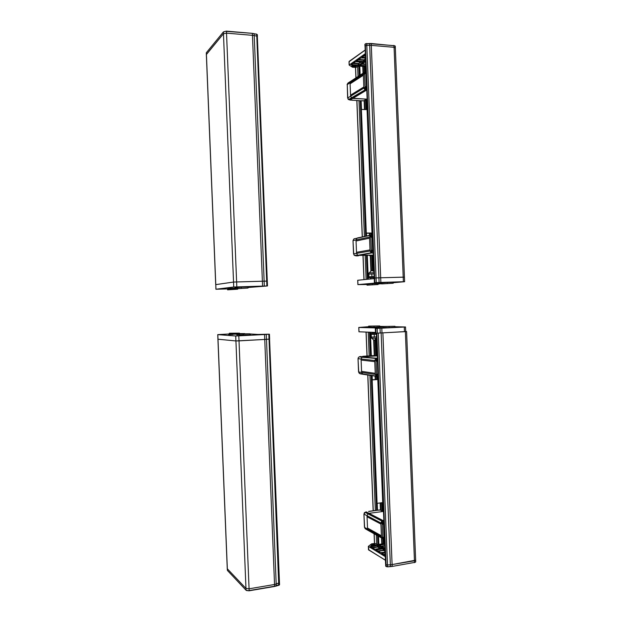 <?xml version="1.0" encoding="UTF-8"?>
<svg xmlns="http://www.w3.org/2000/svg" width="622" height="622" viewBox="0 0 622 622"><rect width="100%" height="100%" fill="white"/><g stroke="black" fill="none" stroke-linecap="round" stroke-linejoin="round"><path stroke-width="0.93" d="M227.535 288.911L215.896 289.238L215.78 284.619L233.538 282.054L267.219 281.09M235.388 286.983L237.892 286.89L235.388 286.983M238.389 287.185L246.973 287.014M238.397 287.286L240.893 287.201M237.363 287.776L234.929 287.815L237.464 287.652M237.371 288.087L227.854 288.406M237.379 288.173L234.206 288.196M230.871 288.398L227.862 288.484M217.863 289.144L220.196 289.059L217.863 289.144M257.345 286.299L259.809 286.213L257.345 286.299M215.896 289.238L233.74 287.014L267.483 285.957L248.007 287.512M256.964 34.397L252.26 33.339L226.346 31.123L223.477 31.87M206.348 54.495L206.317 52.746L223.391 31.955L226.346 31.123M252.26 33.339L226.455 31.364L226.532 33.145L223.461 33.736L206.348 54.581L215.71 284.635L233.538 282.054L267.289 281.074L267.483 285.957M223.391 31.955L223.461 33.736L226.532 33.145L252.454 35.33L252.384 33.572L253.939 33.565M256.505 34.078L254.149 33.821L254.219 35.578L256.777 36.084L254.219 35.578L264.334 286.011M266.877 285.957L256.777 36.084L257.407 36.418L256.777 36.076L256.707 34.327L257.275 34.84M206.341 54.542L206.348 52.714M262.585 286.058L252.454 35.33L226.532 33.145L236.819 286.851M252.454 35.33L254.219 35.578L252.454 35.33M257.337 34.669L257.407 36.473M233.74 287.014L223.461 33.736L206.411 54.363L215.966 289.222M267.289 281.074L257.345 36.589M237.643 288.686L237.666 289.207L227.574 289.829L227.535 288.841L237.379 288.211M231.151 288.406L231.19 289.417L237.666 289.207M227.574 289.829L231.19 289.417M237.394 288.694L237.355 287.667L241.274 287.193L247.991 286.983L248.03 288.033L237.394 288.694L248.03 288.033M241.274 287.193L241.32 288.243M350.629 81.342L347.892 83.115L347.255 84.576L363.318 74.135L364.243 72.447L363.365 75.239L350.093 83.822L350.054 82.765L350.948 81.132L363.917 72.665M363.831 86.987L364.974 89.926L363.878 88.091L350.59 96.216L350.093 83.822L363.365 75.239L363.831 86.987L350.544 95.15L363.831 86.987M348.577 99.512L364.974 89.926L366.133 90.384L365.371 90.151L352.044 98.206L366.894 99.147L352.775 98.424L351.648 97.988L350.59 96.216L347.791 97.926L347.255 84.576L347.628 98.105M366.731 90.423L366.133 90.384L366.731 90.423M365.2 87.492L365.573 86.629L365.231 88.347L365.122 87.329L364.562 73.334L365.06 73.715L365.604 73.038L365.277 72.191L364.274 72.44M371.388 250.993L371.769 250.2L371.42 251.739L371.311 250.798L370.751 236.827L371.256 237.309L371.8 236.648L370.93 235.388L371.668 234.922L370.829 235.108L371.381 234.929L370.448 235.31L369.491 237.091L370.051 251.016L371.14 252.773L373.208 253.123L371.536 252.967L372.384 252.827L358.731 255.417L372.578 255.144L358 255.245L355.963 255.875L358.35 255.836L355.978 255.875M354.423 255.347L358 255.245L371.979 252.633L371.591 252.369L373.052 249.189M371.42 251.739L371.684 252.353M371.132 235.544L370.821 236.609M371.668 234.922L372.477 234.735M371.979 252.633L372.384 252.827M372.376 250.643L371.769 250.2M372.617 238.234L371.046 235.357M371.466 235.684L371.8 236.648M370.79 235.932L371.256 237.309M365.658 73.272L366.016 72.393M364.562 73.334L363.318 74.135L363.878 88.091L365.122 87.329M365.231 88.347L365.806 89.428L364.974 89.926L366.708 89.848M364.943 72.082L364.624 73.085M364.749 72.121L365.985 71.592M365.806 89.428L366.202 89.654M365.503 89.078L366.179 87.049L365.573 86.629M366.179 87.049L366.552 86.015M366.086 74.251L364.958 72.028M365.277 72.191L365.604 73.038M364.601 72.51L365.06 73.715M349.37 61.228L365.122 50.032M365.262 43.96L364.982 44.496M365.612 43.711L371.217 43.501L394.931 45.849M349.074 61.726L365.13 50.125M366.677 43.47L366.809 45.359L369.678 45.328L366.809 45.359L376.069 277.941L378.93 277.84L376.069 277.941L376.256 282.59L374.825 282.668L374.646 278.026L374.203 278.073L376.069 277.941L374.646 278.026L365.394 45.678L366.809 45.359L364.966 46.059L365.324 44.014L369.616 43.664L394.021 45.663L395.273 46.222M365.783 66.577L358.855 66.064L355.971 67.394L352.55 67.238L349.152 65.069L365.269 53.694M393.858 45.429L394.084 47.303L395.343 47.863L394.084 47.303L371.443 45.39L394.084 47.303L403.204 277.14L404.432 277.14L404.611 281.719L393.197 282.715M376.256 282.59L379.117 282.481L378.93 277.84L380.687 277.777L378.93 277.84L369.678 45.328L371.443 45.39L369.678 45.328L369.546 43.439M393.221 283.243L393.182 282.271L387.335 282.45L381.55 282.956L381.589 283.92L393.221 283.243L381.589 283.92M387.335 282.45L387.374 283.43M366.304 233.048L371.987 233.017L367.073 109.604L360.721 109.425L365.65 233.11L366.304 233.048L361.374 109.301M371.987 233.017L371.163 233.087M366.552 235.971L366.444 233.11L365.65 233.11M370.875 233.211L366.444 233.227M372.189 233.025L367.073 109.604M371.855 236.881L372.5 235.287M372.609 238.086L372.174 237.666M378.075 284.526L378.036 283.585L372.368 283.764L367.003 284.231L367.042 285.164L378.075 284.526L367.042 285.164M372.368 283.764L372.407 284.705M370.689 277.84L368.496 277.84L368.457 276.844L374.141 276.502M370.681 277.777L374.187 277.583M368.496 277.84L374.18 277.498M379.117 282.481L403.383 281.727L403.204 277.14L380.687 277.777L404.432 277.14L395.273 46.16M374.226 278.602L357.712 280.273L357.93 284.604L367.019 284.503M381.558 283.235L377.383 283.375L381.558 283.165M383.214 282.715L385.166 282.637M383.362 282.419L381.107 282.505L383.362 282.419M402.473 281.828L400.241 281.914L402.473 281.828M368.978 284.06L370.619 283.912M375.082 282.699L374.39 282.715L374.288 278.065L374.39 282.707M357.767 280.265L357.945 284.604L378.09 282.808L375.12 282.699M381.581 283.71L378.052 284.013M403.383 281.727L404.611 281.719M355.209 255.696L371.536 252.967L370.051 251.016L370.004 249.92L356.507 252.307L356.056 240.994L369.538 238.187L370.004 249.92L356.507 252.307L356.546 253.372L353.708 253.862L353.008 240.605L353.809 239.019L353.172 240.535L356.017 239.936L356.935 238.218L358.031 237.837M370.751 236.827L369.491 237.091L369.538 238.187L356.056 240.994L356.017 239.936L356.546 253.372L357.611 255.059L356.546 253.372L371.311 250.798M357.58 237.907L370.448 235.31L356.935 238.218L371.109 234.992L371.031 233.017M354.182 238.809L356.935 238.218L356.017 239.936L369.491 237.091L370.448 235.31L371.287 235.132M366.677 89L366.234 87.858L366.583 86.769M374.203 278.073L365.052 46.152M373.184 252.431L372.407 251.047L373.068 249.632M368.978 274.131L368.932 272.949L373.985 272.638M374.04 273.882L368.83 274.139L368.932 276.759M371.917 276.58L371.816 273.944M361.11 100.78L352.495 100.204M350.948 81.132L350.054 82.765L350.59 96.216L352.044 98.206L349.331 99.839L348.685 99.528M348.359 99.458L347.791 97.926L348.615 99.536L348.126 99.349M366.894 255.696L367.548 255.673M355.007 255.595L354.548 255.393M354.268 255.292L353.708 253.862L354.143 255.222M279.48 582.907L274.652 584.47L249.064 588.801L245.97 588.443L227.333 568.796L245.97 588.443L249.064 588.801L274.652 584.47L279.402 582.791M279.48 584.532L274.722 586.219L249.142 590.573L239.011 340.879L264.747 339.449L235.925 340.949L217.925 339.215L227.255 568.57M279.185 585.139L274.621 586.46L264.747 339.449L269.629 339.091L264.747 339.449L264.544 334.543L235.722 335.989L217.739 334.62L229.362 333.96M238.809 335.911L239.011 340.879L235.925 340.949L217.925 339.215L217.739 334.628M269.559 339.083L279.55 584.703M219.706 334.566L222.046 334.457L219.706 334.566M239.268 334.753L236.834 334.768L239.26 334.589M249.92 334.69L250.472 334.722L249.927 334.784M242.922 335.18L240.341 335.297M241.725 335.095L240.341 335.157M228.686 334.62L232.869 334.473M228.686 334.613L231.765 334.395M249.888 333.936L257.974 334.449L269.093 334.185L264.544 334.543M239.462 333.61L244.687 333.602M274.621 586.46L249.049 590.814L246.398 590.511M249.049 590.814L246.048 590.224L227.403 570.428L227.255 568.656M243.225 335.204L249.927 334.846L249.888 333.796L239.229 333.89L239.276 334.924L243.225 335.204L243.179 334.154L249.888 333.796M239.229 333.89L243.179 334.154M239.478 333.882L239.447 333.143L229.339 333.236L229.378 334.232L239.245 334.162M233.017 334.488L232.978 333.478L239.447 333.143M229.339 333.236L232.978 333.478M221.455 334.55L218.547 334.597L221.455 334.55M239.291 335.794L236.111 335.841L239.291 335.794M261.256 334.628L258.052 334.675L261.256 334.628M376.644 374.841L377.025 374.11L376.668 375.509L376.559 374.623L376.007 360.674L376.512 361.226L377.056 360.589L376.17 359.057L376.909 358.552L376.061 358.459L377.391 358.186L375.672 358.692L374.732 360.527L375.284 374.436L376.372 376.123L378.122 376.551M359.345 373.371L377.227 376.256L376.839 376.022L378.005 373.48M376.668 375.509L376.94 376.03M376.388 359.368L376.069 360.472M377.227 376.256L377.624 376.427M376.909 358.552L377.398 358.358M377.632 374.561L377.025 374.11M377.538 361.755L376.294 359.073M376.722 359.524L377.056 360.589M376.038 359.718L376.512 361.226M360.27 373.791L376.769 376.294L375.284 374.436L375.237 373.34L361.569 371.357L361.118 360.06L374.771 361.631L375.237 373.34L361.569 371.357L361.607 372.415L358.731 371.995L358.031 358.63L358.466 357.362L358.202 358.676L361.071 359.003L361.996 357.23L363.085 356.787L376.878 355.885L359.586 356.717L377.398 358.295M377.523 361.413L377.08 360.325L377.43 359.182M372.166 379.972L377.08 503.361L382.717 502.584L377.818 379.529L371.505 379.956L372.29 379.894L372.119 375.641M378.02 379.506L382.717 502.584M377.08 503.361L376.419 503.291L371.505 379.956M376.994 379.521L377.818 379.529M376.574 376.318L376.73 379.474M376.465 379.537L372.283 379.762M384.007 524.315L383.238 523.024L383.898 521.524M376.403 333.291L370.712 333.376L370.751 334.372L376.442 334.294M376.396 333.19L372.897 333.252M370.712 333.376L372.889 333.174M379.723 325.951L379.762 326.892L374.094 327.195L368.714 327.055L368.675 326.122L379.723 325.951L368.675 326.122M374.094 327.195L374.055 326.247M371.49 337.062L371.536 338.236L376.598 338.158M376.543 336.914L371.334 337.062L371.241 334.434M374.825 334.372L374.226 334.403L374.327 337.038M374.226 334.403L373.698 334.411M382.732 537.587L382.18 523.654L380.882 522.97L381.434 536.856L382.336 538.388L381.434 536.856L367.555 529.097L367.019 515.7L367.936 513.858L369.017 513.329L383.113 511.478L369.017 513.329L366.195 511.875L365.487 512.147L368.31 513.609L369.017 513.329L382.942 520.505L381.822 521.057L380.928 524.074L367.058 516.758L380.928 524.074L381.434 536.856L382.818 537.82L383.199 537.167L383.183 538.831L382.522 538.465M382.18 523.654L382.685 524.315L383.23 523.685L382.336 521.811L383.074 521.252L382.203 520.801L383.852 520.373L382.942 520.505L383.875 520.948M384.598 539.15L383.098 538.8M382.833 538.395L382.818 537.82M382.553 522.324L382.242 523.483M383.074 521.252L383.805 520.956M383.191 538.823L383.805 537.649L383.199 537.167M383.805 537.649L384.482 536.102M384.046 525.186L382.46 521.874M382.888 522.503L383.23 523.685M382.203 522.628L382.685 524.315M382.203 520.801L381.822 521.057L367.936 513.858L382.203 520.801M365.254 512.303L364.103 514.169L380.882 522.97L381.822 521.057L382.693 521.508M368.605 530.652L367.555 529.097L364.632 527.464L363.924 513.959L364.873 512.512M381.387 535.76L367.509 528.039L381.387 535.76M368.551 549.669L385.438 560.298M385.733 566.176L387.514 566.86L392.023 566.463L415.341 562.272M368.527 549.84L385.438 560.204M415.721 561.744L414.369 562.653M392.023 566.463L414.516 562.42L414.454 560.787L415.659 560.181L392.101 564.574L414.454 560.787L405.365 331.65L377.181 333.143M382.88 332.902L392.163 566.222L390.367 566.658M387.514 566.86L390.414 566.432L390.352 564.776L387.49 564.978L390.352 564.776L381.13 332.988M378.262 333.112L387.49 564.978L386.06 564.768L387.49 564.978L387.56 566.634L385.757 566.191L385.694 564.543L386.433 566.704M384.769 543.465L377.919 544.553L374.949 543.434L371.559 543.869L368.356 546.357L385.298 556.651M392.101 564.574L390.352 564.776L392.101 564.574M372.29 545.751L371.015 545.432L373.262 544.094L375.704 544.903L372.213 545.758M376.481 333.159L385.609 564.418L386.06 564.768L376.839 333.151M385.749 565.966L386.068 566.471M376.007 360.674L374.732 360.527L374.771 361.631L361.118 360.06L361.071 359.003L361.607 372.415L362.665 374.047L361.607 372.415L376.559 374.623M376.061 358.459L361.996 357.23L376.061 358.459M359.353 356.849L361.996 357.23L361.071 359.003L374.732 360.527L375.672 358.692L376.528 358.777M377.01 355.916L373.931 355.597M360.682 373.908L377.982 376.535M405.699 331.479L406.586 331.534L405.365 331.65M385.671 566.067L385.687 564.309M382.079 543.892L378.845 544.359M394.931 326.286L394.97 327.265L389.123 327.576L383.315 327.429L383.276 326.464L394.931 326.286L383.276 326.464M389.123 327.576L389.084 326.597M382.81 327.094L378.277 327.296L382.81 327.094M387.086 327.522L385.329 327.475M384.287 328.043L382.032 328.144L384.287 328.043M403.383 327.032L401.151 327.125L403.383 327.032M372.337 327.149L370.712 327.102M376.085 328.447L405.521 326.985L394.947 326.721M383.416 326.457L379.739 326.371M368.698 326.69L358.777 327.46L379.008 328.012L376.015 328.447M375.766 328.525L375.952 333.159L380.236 333.011L405.699 331.557L405.521 326.985M375.587 333.12L375.408 328.509M359.003 331.798L358.816 327.46L359.003 331.798L375.478 332.436M384.482 536.195L384.054 537.47L384.575 538.598L383.828 537.517M378.09 375.742L377.663 374.39M360.029 373.69L359.259 373.317M358.031 358.637L358.56 371.925L359.508 373.457M358.567 371.94L359.291 373.34M362.859 356.32L374.141 355.628M365.168 528.692L368.333 530.519M382.235 538.333L368.426 530.574L367.555 529.097L367.019 515.7L367.936 513.858L365.207 512.334M363.932 513.997L364.453 527.231L365.409 528.879M368.597 511.517L377.64 510.25M350.007 100.049L352.425 100.196L350.062 100.056L366.716 90.034M367.066 98.867L363.66 100.834L361.623 100.717M372.586 249.888L372.096 237.526M366.078 74.088L366.024 72.595M366.397 86.31L365.899 73.925M371.217 43.501L380.874 282.419M349.097 61.524L349.23 64.937M355.457 66.678L356.6 65.893L356.142 65.574L353.125 65.349L351.881 65.753L353.762 66.849L355.457 66.678L355.162 66.352L354.237 66.881M359.322 65.318L363.629 62.387L356.608 61.547L355.356 61.757L351.127 64.711L358.093 65.52L359.322 65.318L359.026 64.991L358.093 65.52M365.371 62.216L364.197 62.425L359.881 65.364L365.759 66.087M365.58 61.492L365.604 62.029M365.441 58.048L360.752 57.986L356.398 61.034L363.442 61.873L365.565 61.073M365.316 54.806L361.825 57.24L365.433 57.838M364.974 44.271L374.288 278.065M356.258 65.598L355.162 66.352L355.131 65.512M354.307 65.45L354.346 66.484L353.762 66.849M353.832 65.411L353.871 66.453L353.273 66.725M353.514 65.388L353.553 66.367L352.215 65.442M363.287 62.083L359.026 64.991L358.684 63.421L360.908 61.897M352.962 63.498L358.155 63.887L358.21 65.123L351.71 64.641L351.593 65.038M365.744 65.683L360.457 65.294L360.34 65.691M360.052 65.31L364.329 62.402L365.448 62.223M365.542 60.544L364.399 61.329L364.694 61.664M365.495 59.284L364.344 60.07L364.399 61.329L363.442 61.873M358.785 59.432L363.629 59.805L363.559 61.469L356.989 60.964L356.865 61.368M365.417 57.411L362.416 57.177L362.299 57.589M361.607 61.943L358.155 63.887L358.272 63.491L353.49 63.125M361.747 64.159L365.697 64.455M365.472 58.756L363.512 60.21L358.249 59.805M365.363 56.136L363.699 56.003M362.292 63.786L365.682 64.043M364.243 55.622L365.347 55.708M358.684 63.421L358.272 63.491M364.049 59.735L363.629 59.805M360.799 109.379L365.728 233.095M372.601 237.845L372.073 236.64L372.508 235.435M372.36 255.175L369.507 255.634L373.286 255.036L372.36 255.175L372.951 270.92M366.653 88.472L366.591 86.979M364.041 279.628L363.085 255.766M362.338 236.881L356.904 100.577M355.994 77.836L355.582 67.456M366.125 279.418L365.176 255.728M364.406 236.43L358.995 100.702M358.031 76.506L357.627 66.266M367.353 279.301L366.412 255.712M365.635 236.166L360.239 100.772M359.236 75.721L358.855 66.064M370.906 271.044L370.292 255.518M369.484 235.341L369.398 233.087M364.469 109.464L364.127 100.748M363.03 73.248L362.75 66.352M363.162 66.383L363.427 72.984M364.523 100.515L364.881 109.488M369.802 233.087L369.888 235.248M370.696 255.455L371.311 270.889M365.565 66.562L365.767 71.623M366.863 99.162L367.283 109.643M372.197 233.048L372.267 234.743M373.076 255.067L373.721 271.309M373.977 277.7L374.009 278.625M368.1 279.224L367.167 255.689M366.381 236.01L366.265 233.11M361.328 109.301L360.993 100.811L352.34 100.196M359.975 75.239L359.609 66.119M364.811 66.507L365.028 71.934M366.133 99.582L366.529 109.573M371.451 233.071L371.521 234.898M368.247 279.208L367.314 255.681L368.278 279.208M366.529 235.979L366.412 233.133M361.475 109.309L361.141 100.78L361.506 109.309M360.115 75.145L359.757 66.126M364.399 66.476L364.632 72.199M365.728 99.815L366.117 109.55M371.917 255.253L372.539 270.811M372.407 270.795L371.785 255.277M370.976 235.015L370.899 233.017M365.985 109.542L365.596 99.893L365.954 109.542M364.5 72.284L364.267 66.461M373.177 252.198L372.648 251L373.076 249.795M352.682 100.329L352.27 100.189M361.677 100.717L361.258 100.748M360.884 100.811L363.606 100.834M367.073 99.038L364.305 100.64M246.04 590.208L235.722 335.989M217.817 334.636L227.403 570.428M268.828 334.278L278.773 585.364M266.294 334.442L276.269 586.087M377.842 373.799L377.352 361.46M377.507 361.079L377.453 359.594M371.583 379.972L376.497 503.322M384.007 524.284L383.479 523.156L383.914 521.881M374.732 340.148L375.805 338.205M384.015 536.872L383.525 524.548M380.252 510.063L383.51 511.867M368.877 550.143L368.449 546.481M377.212 545.167L378.448 545.276L382.973 547.92L374.794 549.234L370.347 546.559L377.212 545.167L382.662 548.254M384.793 547.935L383.533 547.827L379.008 545.183L384.793 543.962M384.979 548.674L384.956 548.122M385.119 552.204L380.462 552.639L375.89 549.887L382.818 548.464L384.995 549.102M385.251 555.516L381.589 553.316L385.127 552.414M374.498 544.196L374.234 544.545L375.393 545.23M373.262 544.094L374.234 544.545L374.265 545.416M373.457 545.548L373.41 544.475L372.943 544.553L372.982 545.618M372.796 544.164L372.943 544.553L372.329 544.328M371.373 545.727L372.625 544.662L372.671 545.673M378.448 545.276L378.23 546.855L377.406 546.785L377.36 545.556L370.945 546.855M370.79 546.186L370.642 546.668M379.428 544.818L379.583 545.199L384.808 544.374M379.171 545.214L384.715 547.951M384.085 548.573L383.813 548.931L385.018 549.63M382.818 548.464L383.813 548.931L383.867 550.175L377.772 550.952M376.326 549.506L376.481 549.902L382.973 548.853L383.175 550.501L378.324 551.286M382.025 552.919L382.18 553.323L385.142 552.841M381.053 548.518L378.23 546.855L372.757 547.943M372.22 547.617L377.406 546.785L377.554 547.173M380.905 546.233L384.855 545.595M385.065 550.89L383.867 550.175L383.175 550.501M385.197 554.109L383.494 554.389M380.369 548.627L377.966 547.212M384.87 546.007L381.457 546.551M385.088 551.419L383.595 550.532M385.212 554.536L384.054 554.723M374.561 543.395L374.172 533.8M373.254 510.732L367.843 374.996M367.089 356.017L366.133 332.07M376.683 544.452L376.31 535.006M375.33 510.437L369.942 375.315M369.173 355.885L368.224 332.156M377.919 544.553L377.57 535.713M376.559 510.265L371.186 375.501M370.401 355.8L369.46 332.202M381.776 543.892L381.543 537.944M380.431 510.157L380.143 502.941M375.237 379.669L375.089 376.092M374.281 355.628L373.651 339.977M374.071 340.094L374.685 355.667M375.501 376.154L375.641 379.638M380.555 502.879L380.851 510.359M381.955 538.178L382.188 543.877M376.434 339.48L377.087 355.908M377.912 376.528L378.028 379.467M382.927 502.522L383.284 511.564M384.388 539.181L384.559 543.504M378.674 544.437L378.339 536.141M377.313 510.25L377.033 503.369M372.111 379.91L371.94 375.618M371.155 355.753L370.214 332.234M375.704 339.931L376.333 355.831M377.157 376.411L377.282 379.506M382.18 502.654L382.522 511.191M383.634 539.041L383.813 543.62M378.518 536.242L378.845 544.405L378.495 536.226M377.453 510.25L377.181 503.346M372.259 379.863L372.088 375.641M371.303 355.745L370.362 332.241M375.299 340.071L375.921 355.792M376.745 376.349L376.87 379.607M381.776 502.716L382.102 510.981M383.214 538.885L383.409 543.682M383.276 543.706L383.082 538.808M381.97 510.911L381.644 502.731M376.738 379.614L376.605 376.326M375.789 355.776L375.167 340.102M404.471 331.674L404.292 327.086M381.807 328.284L381.994 332.918M380.05 328.369L380.236 333.011M377.189 328.494L377.375 333.135M378.083 375.424L378.02 373.939M359.563 356.717L360.286 356.492M383.502 511.673L380.197 510.04L377.694 510.242M377.01 510.211L379.622 509.962M366.14 511.883L365.441 512.178M349.02 61.648L349.152 65.038M356.398 65.605L352.091 65.458M363.427 62.083L355.489 61.733L351.298 64.657M356.569 60.979L360.892 57.963L365.441 58.064M362.004 57.185L365.316 54.876M364.896 44.403L364.966 46.036M372.228 233.032L367.322 109.674M370.681 277.707L370.728 278.959M373.799 277.575L373.845 278.64M357.712 280.273L357.891 284.604M363.956 279.643L362.999 255.766M362.253 236.896L356.818 100.57M355.908 77.89L355.496 67.456M360.146 75.13L359.788 66.134M372.376 270.795L371.754 255.284M370.953 235.023L370.875 233.149M364.469 72.307L364.235 66.461M369.406 272.864C371.155 270.469 371.552 270.119 373.939 271.495M347.107 84.732L347.317 84.009M367.54 255.673L367.058 255.696M353.545 253.916L353.016 240.605M269.629 339.099L269.435 334.216M382.958 502.49L378.059 379.49M372.858 332.335L372.897 333.345M376.644 339.278L374.825 340.148C374.226 340.491 373.293 339.876 372.01 338.29M406.586 331.534L415.721 561.814M368.364 546.38L368.496 549.755M371.256 545.719L375.517 545.222M370.518 546.59L374.949 549.257L382.787 548.246M376.061 549.926L380.625 552.663L385.119 552.188M381.76 553.347L385.251 555.446M374.475 543.41L374.086 533.754M373.169 510.748L367.757 374.98M367.003 356.025L366.047 332.07M385.609 564.418L376.396 333.159M377.484 510.25L377.212 503.346M371.326 355.745L370.393 332.241M383.245 543.714L383.051 538.792M381.939 510.895L381.613 502.739M375.758 355.776L375.136 340.102M375.323 328.502L375.509 333.135M358.777 327.46L358.948 331.79M373.799 355.597L371.357 355.745M376.808 355.885L374.009 355.605M362.867 356.305L371.217 355.745M359.329 356.857L358.878 357.09M365.269 528.786L364.461 527.277M368.698 511.377L376.909 510.211M365.098 512.372L364.329 512.715"/></g></svg>
